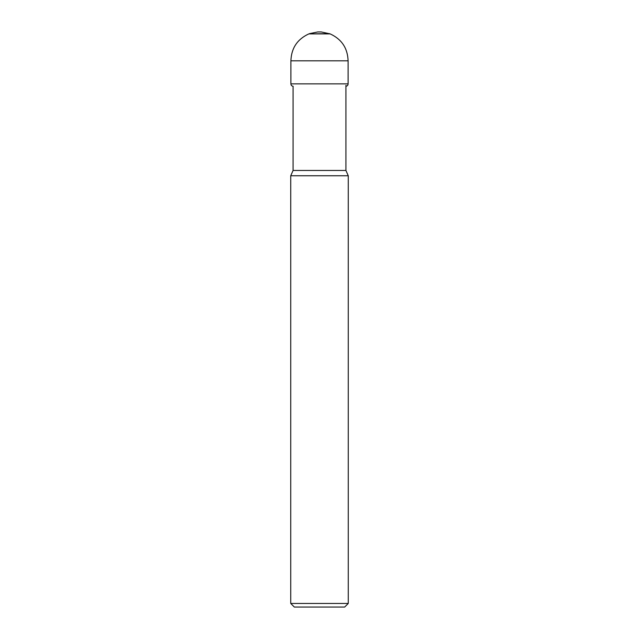 <?xml version="1.0" encoding="UTF-8"?>
<svg xmlns="http://www.w3.org/2000/svg" width="639" height="639" viewBox="0 0 639 639"><rect width="100%" height="100%" fill="white"/><g stroke="black" fill="none" stroke-linecap="round" stroke-linejoin="round"><path stroke-width="0.96" d="M293.077 170.453L345.923 170.453L348.263 175.757L290.737 175.757L293.077 170.453L293.077 86.249M290.737 175.757L290.737 603.456L348.263 603.456L348.263 175.757M348.263 603.456L344.669 607.05L294.331 607.05L290.737 603.456M329.46 33.635L308.861 33.891L330.139 33.891L321.257 31.958L317.743 31.958L321.241 31.958M308.861 33.891C297.335 39.179 291.352 48.157 290.905 60.817L290.897 83.877L347.8 83.877M290.905 60.817L348.095 60.817C347.648 48.157 341.665 39.179 330.139 33.891M345.923 170.453L345.923 85.354M345.883 86.249C347.265 86.105 348.007 85.314 348.103 83.877L348.095 60.817M320.938 31.958L318.062 31.958M309.54 33.635L317.743 31.958M290.897 83.877C290.993 85.314 291.735 86.105 293.117 86.249"/></g></svg>
